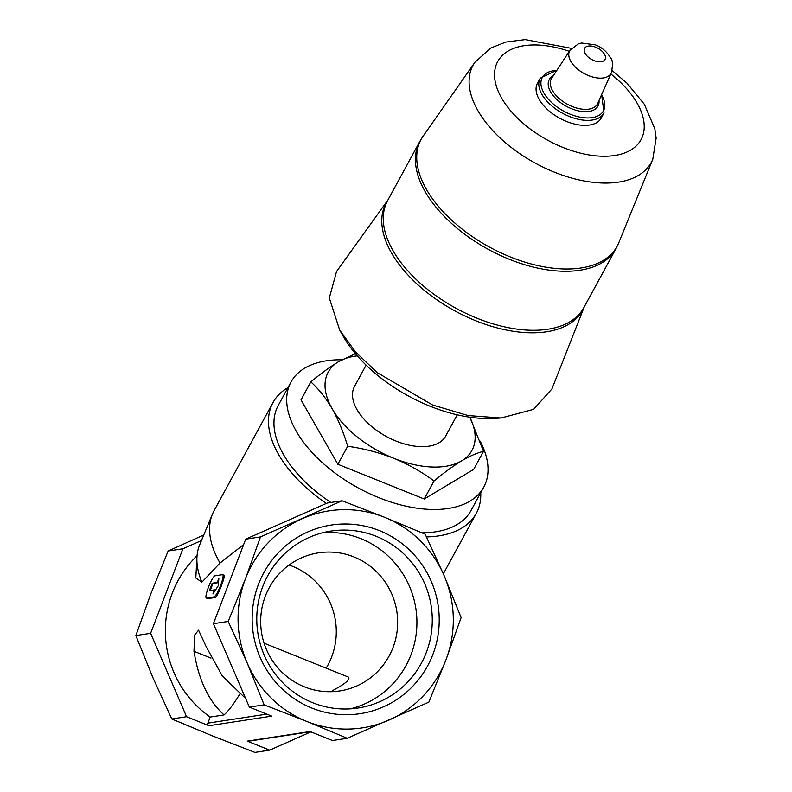 <?xml version="1.0" encoding="UTF-8"?>
<svg xmlns="http://www.w3.org/2000/svg" width="792" height="792" viewBox="0 0 792 792"><rect width="100%" height="100%" fill="white"/><g stroke="black" fill="none" stroke-linecap="round" stroke-linejoin="round"><path stroke-width="1.19" d="M393.01 647.569A69.854 68.459 81.3 0 0 382.526 578.447A69.854 68.459 81.3 0 0 318.602 552.836A69.854 68.459 81.3 0 0 261.499 632.244A69.854 68.459 81.3 0 0 339.728 690.941A69.854 68.459 81.3 0 0 393.01 647.569M289.07 565.043A69.854 68.459 -98.7 0 1 331.65 656.954A69.854 68.459 -98.7 0 1 326.185 668.151M264.063 643.163L348.411 677.091C350.579 679.318 345.282 683.833 332.521 690.624M432.877 654.43A95.406 93.496 81.3 0 0 331.422 525.027A95.406 93.496 81.3 0 0 272.765 678.635A95.406 93.496 81.3 0 0 432.877 654.43M171.795 718.978L186.575 716.711L208.979 725.719L271.755 716.116L249.351 707.107L264.142 704.85L247.193 662.983L228.195 621.443L245.362 579.021A109.771 107.573 -98.7 0 1 302.306 518.681A109.771 107.573 -98.7 0 1 384.655 517.324A109.771 107.573 -98.7 0 1 444.173 575.744A109.771 107.573 -98.7 0 1 446.005 659.706A109.771 107.573 -98.7 0 1 389.07 720.047A109.771 107.573 -98.7 0 1 306.722 721.403A109.771 107.573 -98.7 0 1 247.193 662.983A109.771 107.573 -98.7 0 1 245.362 579.021L260.479 536.907L342.065 500.772L384.655 517.324L425.175 534.194L444.173 575.744L461.122 617.602L446.005 659.706L428.838 702.138L347.252 738.273L332.462 740.53L310.058 731.521L247.282 741.134L269.686 750.143L254.905 752.4L212.315 735.847L171.795 718.978L152.797 677.427L135.858 635.57L150.965 593.465L168.132 551.034L202.287 535.62M210.989 658.102L193.99 651.272L194.555 635.144L198.564 630.184L206.187 646.688L222.295 675.972L245.629 698.475M193.99 651.272C198.564 679.803 208.583 701.019 224.047 714.919L210.197 717.037A103.792 101.703 -98.7 0 1 197.05 555.717M201.901 582.16A112.266 62.123 -151.4 0 1 196.941 557.182L195.812 578.012L201.901 582.16L220.018 563.033L243.629 544.589M223.859 575.22C226.472 573.814 217.473 597.386 215.365 597.485L207.89 598.623L206.306 598.059A11.979 2.069 111.9 0 1 208.633 586.743A11.979 2.069 111.9 0 1 215.028 575.814L222.502 574.665A11.979 2.069 111.9 0 1 222.72 574.685A11.979 2.069 111.9 0 1 220.384 586.001A11.979 2.069 111.9 0 1 213.998 596.93L206.524 598.079A11.979 2.069 111.9 0 1 206.306 598.059M469.814 417.186A81.833 45.273 -151.4 0 1 461.687 460.825C453.173 466.013 443.956 472.735 434.026 480.982C421.79 471.903 408.365 464.33 393.763 458.271C378.972 452.499 363.607 448.5 347.678 446.262C343.52 432.333 338.342 419.819 332.155 408.731C325.799 397.901 318.681 388.961 310.81 381.892C320.76 373.636 329.977 366.914 338.471 361.726L355.43 353.678M469.874 417.196L483.526 451.351C477.299 452.776 470.022 455.935 461.687 460.825A81.833 45.273 -151.4 0 1 393.763 458.271A81.833 45.273 -151.4 0 1 332.155 408.731A81.833 45.273 -151.4 0 1 338.471 361.726A81.833 45.273 -151.4 0 1 357.311 355.885M387.961 199.921L336.531 271.557L329.323 297.97L339.679 330.046L343.045 335.996A115.177 63.726 28.6 0 0 430.016 406.187A115.177 63.726 28.6 0 0 494.248 418.394L501.079 417.998L533.659 409.315L551.935 388.941L584.258 306.88M457.251 414.81L445.648 436.105A51.896 28.71 -151.4 0 1 386.347 436.481A51.896 28.71 -151.4 0 1 354.519 386.437L366.112 365.152M339.679 330.046L355.519 351.955L377.299 372.666L432.511 404.959L468.112 415.553L501.079 417.998M603.999 112.979L601.267 117.988A36.323 20.097 -151.4 0 1 559.756 118.255A36.323 20.097 -151.4 0 1 537.471 83.229L540.203 78.22A36.323 20.097 -151.4 0 0 562.488 113.246A36.323 20.097 -151.4 0 0 603.999 112.979L601.653 94.555M310.81 381.892L301 399.901L337.857 464.27L347.678 446.262M337.857 464.27L424.215 499L434.026 480.982M424.215 499L473.705 469.359L483.526 451.351M196.941 557.182A112.266 62.123 -151.4 0 1 199.703 544.757L212.494 513.988A115.761 64.053 -151.4 0 1 214.107 510.632L272.973 402.593A115.761 64.053 -151.4 0 1 287.961 387.605M220.018 563.033A115.761 64.053 -151.4 0 1 212.494 513.988M480.744 492.664A115.761 64.053 -151.4 0 1 476.279 513.384A115.761 64.053 -151.4 0 1 426.482 536.907M326.344 503.455A115.761 64.053 -151.4 0 1 272.973 402.593M480.18 441.154A109.771 60.736 -151.4 0 1 483.744 487.159L471.012 510.513A109.771 60.736 -151.4 0 1 422.027 532.848M330.888 502.484A109.771 60.736 -151.4 0 1 278.23 405.464L290.961 382.1A109.771 60.736 -151.4 0 1 341.847 359.786M483.744 487.159A109.771 60.736 -151.4 0 1 358.291 487.961A109.771 60.736 -151.4 0 1 290.961 382.1M310.929 731.867L269.686 750.143M264.142 704.85L306.722 721.403L347.252 738.273M186.575 716.711L150.638 633.313L135.858 635.57M150.638 633.313L182.912 548.777L168.132 551.034M182.912 548.777L201.445 540.57M310.553 731.719L248.292 741.243A2 1.96 -98.7 0 1 247.282 741.134M208.979 725.719A2 1.96 -98.7 0 1 207.86 723.136L210.197 717.037M249.351 707.107L213.414 623.7L228.195 621.443M213.414 623.7L245.698 539.174L260.479 536.907M245.698 539.174L327.284 503.029L342.065 500.772M218.859 578.368L218.245 585.803L212.909 593.96L214.474 589.872L209.355 590.654L212.187 583.229L217.305 582.447L218.859 578.368M218.592 581.645A103.792 101.703 81.3 0 0 218.107 582.773L217.305 582.447M218.107 582.773L212.187 583.229M212.989 583.556A103.792 101.703 81.3 0 0 210.316 590.505M215.167 590.515A103.792 101.703 81.3 0 1 215.275 590.198L214.474 589.872M239.857 693.97A99.792 17.216 111.9 0 1 224.047 714.919M350.331 708.85A89.506 87.714 81.3 0 0 410.969 654.786A89.506 87.714 81.3 0 0 323.364 532.59M426.324 652.44A89.506 87.714 81.3 0 0 412.889 563.874A89.506 87.714 81.3 0 0 330.987 531.066A89.506 87.714 81.3 0 0 257.826 632.808A89.506 87.714 81.3 0 0 358.063 708.018A89.506 87.714 81.3 0 0 426.324 652.44M595.732 47.213A11.633 6.435 -151.4 0 1 603.583 60.934A11.633 6.435 -151.4 0 1 585.179 53.529A11.633 6.435 -151.4 0 1 595.732 47.213M611.335 72.834A23.582 13.048 -151.4 0 1 584.13 73.527A23.582 13.048 -151.4 0 1 569.963 50.292L551.628 78.368A26.255 14.523 -151.4 0 0 567.399 104.237A26.255 14.523 -151.4 0 0 597.683 103.465L611.335 72.834C613.028 64.736 612.711 59.648 610.394 57.578C606.751 51.559 601.762 47.322 595.426 44.857L581.635 43.016L578.467 43.798L569.963 50.292M599.009 100.495A27.73 15.345 -151.4 0 1 566.29 106.267A27.73 15.345 -151.4 0 1 553.4 75.646M601.534 94.822A34.848 19.275 -151.4 0 1 587.664 117.949A34.848 19.275 -151.4 0 1 544.886 94.644A34.848 19.275 -151.4 0 1 556.796 70.448M610.83 73.973A81.626 45.164 -151.4 0 1 615.057 155.45A81.626 45.164 -151.4 0 1 498.524 91.951A81.626 45.164 -151.4 0 1 569.28 51.341M612.147 70.547L626.957 83.13L644.351 104.287L654.826 128.75L656.142 138.115L652.786 159.242A101.495 56.153 -151.4 0 1 535.293 163.152A101.495 56.153 -151.4 0 1 474.893 62.301L423.106 136.184A111.632 61.766 -151.4 0 0 489.535 247.114A111.632 61.766 -151.4 0 0 618.76 242.807L616.047 248.54A111.771 61.845 -151.4 0 1 488.308 249.361A111.771 61.845 -151.4 0 1 419.76 141.58L387.605 200.584A111.771 61.845 -151.4 0 0 456.162 308.365A111.771 61.845 -151.4 0 0 583.892 307.543L616.047 248.54M584.219 306.959A111.939 61.934 -151.4 0 1 454.806 310.85A111.939 61.934 -151.4 0 1 387.922 199.99M215.365 597.485L213.998 596.93M207.89 598.623L206.524 598.079M266.785 714.117L207.86 723.136M556.964 70.191L540.203 78.22M571.448 48.371L525.175 39.6L505.92 42.035L490.862 47.995L474.893 62.301M419.76 141.58L423.106 136.184M652.786 159.242L618.76 242.807M476.279 513.384L443.342 573.814M224.067 575.239L222.72 574.685"/></g></svg>
